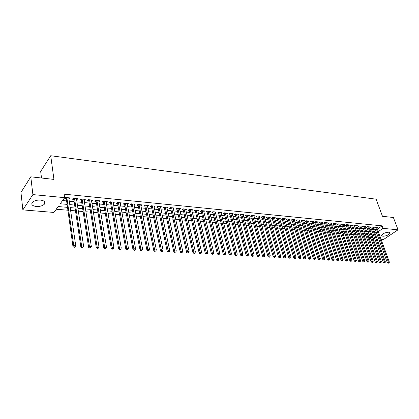 <?xml version="1.0" encoding="UTF-8"?>
<svg xmlns="http://www.w3.org/2000/svg" width="419" height="419" viewBox="0 0 419 419"><rect width="100%" height="100%" fill="white"/><g stroke="black" fill="none" stroke-linecap="round" stroke-linejoin="round"><path stroke-width="0.63" d="M40.575 200.099C44.414 200.696 45.734 202.016 44.524 204.048C42.738 205.818 39.983 206.625 36.254 206.473C32.352 205.902 31.022 204.572 32.263 202.482C34.086 200.727 36.856 199.931 40.575 200.099M388.9 232.189L390.079 233.079C388.759 234.975 386.334 236.044 382.809 236.279L381.609 235.373C382.945 233.477 385.375 232.414 388.9 232.189M41.512 178.017L40.674 171.413L50.725 155.727L376.136 199.193L382.479 216.283L393.389 217.508L398.05 229.811L383.595 239.443L381.039 239.233M378.776 239.05L377.079 238.914M374.811 238.725L373.083 238.584M370.805 238.395L369.045 238.254M56.246 209.238L67.768 210.218M70.617 210.464L75.493 210.877M78.327 211.118L83.109 211.527M85.932 211.763L90.614 212.161M93.427 212.402L98.015 212.794M100.817 213.03L105.31 213.412M108.102 213.648L112.507 214.025M115.283 214.261L119.609 214.628M122.369 214.863L126.606 215.225M129.356 215.455L133.514 215.811M136.254 216.042L140.323 216.393M143.052 216.623L147.048 216.963M149.761 217.194L153.679 217.524M156.381 217.754L160.22 218.084M162.912 218.309L166.678 218.629M169.36 218.859L173.052 219.174M175.723 219.399L179.342 219.708M182.003 219.933L185.554 220.237M188.199 220.462L191.682 220.755M194.322 220.981L197.737 221.274M200.361 221.494L203.713 221.782M206.326 222.002L209.615 222.285M212.218 222.505L215.439 222.777M218.032 222.997L221.195 223.269M223.777 223.489L226.883 223.751M229.45 223.971L232.498 224.228M235.054 224.448L238.044 224.699M240.59 224.919L243.523 225.165M246.058 225.38L248.933 225.626M251.463 225.841L254.286 226.082M256.8 226.297L259.571 226.532M262.074 226.742L264.792 226.978M267.285 227.187L269.951 227.412M272.439 227.627L275.053 227.847M277.53 228.056L280.096 228.276M282.563 228.486L285.077 228.701M287.534 228.91L290.006 229.12M292.452 229.329L294.876 229.533M297.312 229.743L299.69 229.942M302.115 230.151L304.451 230.345M306.865 230.555L309.159 230.749M311.563 230.953L313.815 231.141M316.209 231.346L318.414 231.534M320.802 231.738L322.97 231.922M325.348 232.126L327.469 232.304M329.837 232.508L331.921 232.686M334.283 232.885L336.326 233.058M338.678 233.257L340.684 233.43M343.025 233.629L344.994 233.797M347.33 233.996L349.263 234.158M351.583 234.357L353.479 234.52M355.794 234.713L357.653 234.87M359.958 235.069L361.786 235.221M364.08 235.42L365.871 235.572M67.359 207.358L58.189 206.551L53.936 212.438L22.872 209.893L32.886 194.594L64.626 197.658L60.216 203.76L66.93 204.367M32.886 194.594L30.776 176.813L20.95 192.457L22.872 209.893M68.941 198.894L69.386 198.936L70.125 197.925L65.495 197.475L64.756 198.491L66.113 198.622M76.598 199.627L77.007 199.664L77.761 198.664L73.194 198.224L72.445 199.229L73.781 199.355M84.151 200.35L84.528 200.382L85.287 199.392L80.788 198.957L80.029 199.952L81.344 200.078M91.593 201.062L92.709 200.109L88.273 199.68L87.503 200.67L88.802 200.795M98.936 201.764L100.031 200.816L95.652 200.392L94.872 201.371L96.155 201.497M106.175 202.456L107.248 201.513L102.927 201.094L102.142 202.068L103.404 202.188M113.313 203.136L114.366 202.204L110.108 201.79L109.312 202.754L110.558 202.875M120.358 203.812L121.384 202.88L117.184 202.477L116.382 203.43L117.608 203.55M127.303 204.477L128.314 203.55L124.165 203.147L123.359 204.1L124.569 204.215M134.153 205.132L135.143 204.21L131.058 203.817L130.236 204.755L131.43 204.87M140.915 205.776L141.884 204.865L137.851 204.472L137.023 205.404L138.202 205.519M147.588 206.415L148.536 205.504L144.555 205.121L143.722 206.048L144.885 206.158M154.171 207.049L155.103 206.138L151.175 205.76L150.332 206.682L151.479 206.787M160.666 207.667L161.582 206.766L157.701 206.394L156.853 207.305L157.989 207.41M167.076 208.28L167.972 207.384L164.148 207.012L163.295 207.918L164.41 208.028M173.199 207.892L173.419 208.887L174.283 207.997L170.507 207.63L169.648 208.526L170.748 208.631M179.651 209.479L180.516 208.599L176.787 208.238L175.917 209.128L177.007 209.233M185.816 210.045L186.665 209.191L182.983 208.835L182.113 209.72L183.187 209.825M191.897 210.61L192.735 209.778L189.105 209.427L188.225 210.307L189.288 210.406M197.904 211.166L198.732 210.359L195.144 210.013L194.259 210.883L195.306 210.982M203.838 211.715L204.655 210.93L201.11 210.589L200.219 211.454L201.256 211.553M209.694 212.26L210.5 211.495L207.002 211.155L206.106 212.014L207.127 212.114M215.481 212.8L216.272 212.056L212.821 211.721L211.92 212.574L212.931 212.669M221.195 213.334L221.976 212.606L218.566 212.276L217.66 213.119L218.66 213.219M226.836 213.858L227.611 213.151L224.238 212.826L223.332 213.664L224.317 213.758M232.414 214.381L233.179 213.69L229.848 213.365L228.931 214.198L229.905 214.292M237.924 214.895L238.673 214.219L235.384 213.9L234.467 214.727L235.431 214.821M243.366 215.403L244.104 214.743L240.857 214.428L239.935 215.251L240.883 215.345M248.739 215.905L249.473 215.266L246.262 214.952L245.335 215.769L246.278 215.858M254.055 216.403L254.778 215.775L251.604 215.471L250.677 216.277L251.604 216.366M259.303 216.895L260.021 216.283L256.884 215.979L255.951 216.785L256.868 216.874M264.494 217.382L265.196 216.785L262.1 216.487L261.163 217.283L262.069 217.372M269.621 217.864L270.318 217.278L267.254 216.984L266.316 217.775L267.212 217.864M274.686 218.341L275.377 217.77L272.35 217.477L271.407 218.262L272.292 218.346M279.698 218.812L280.379 218.252L277.383 217.964L276.44 218.744L277.315 218.828M284.653 219.278L285.323 218.728L282.364 218.446L281.416 219.221L282.28 219.305M289.55 219.739L290.21 219.205L287.287 218.917L286.334 219.692L287.193 219.771M294.389 220.195L295.044 219.671L292.153 219.388L291.2 220.158L292.043 220.237M299.176 220.645L299.821 220.132L296.961 219.855L296.008 220.619L296.841 220.698M303.906 221.091L304.545 220.588L301.717 220.315L300.763 221.07L301.586 221.148M308.588 221.536L309.217 221.038L306.42 220.771L305.461 221.52L306.279 221.599M313.213 221.97L313.841 221.489L311.071 221.222L310.112 221.965L310.919 222.044M317.791 222.4L318.409 221.929L315.675 221.667L314.711 222.405L315.507 222.484M322.316 222.829L322.929 222.363L320.221 222.101L319.257 222.84L320.048 222.918M326.794 223.254L327.396 222.798L324.72 222.541L323.756 223.269L324.536 223.348M331.225 223.673L331.822 223.227L329.172 222.971L328.203 223.699L328.978 223.772M335.603 224.086L336.195 223.646L333.576 223.395L332.607 224.118L333.372 224.191M339.94 224.495L340.521 224.065L337.929 223.814L336.96 224.537L337.714 224.605M344.224 224.903L344.8 224.479L342.239 224.233L341.265 224.945L342.014 225.019M348.467 225.302L349.037 224.888L346.503 224.647L345.528 225.354L346.267 225.427M352.667 225.7L353.227 225.296L350.719 225.05L349.745 225.757L350.478 225.831M356.82 226.098L357.376 225.694L354.893 225.453L353.919 226.155L354.642 226.229M360.927 226.485L361.482 226.092L359.025 225.857L358.046 226.553L358.764 226.621M364.996 226.873L365.541 226.485L363.111 226.25L362.131 226.941L362.844 227.009M369.019 227.25L369.563 226.873L367.154 226.642L366.175 227.328L366.876 227.397M373.004 227.632L373.539 227.26L371.155 227.03L370.176 227.711L370.873 227.779M368.065 235.494L369.432 234.556M377.346 229.109L382.102 225.836L64.128 194.154L64.626 197.658M62.536 200.549L66.438 200.911M69.271 201.178L74.121 201.633M76.939 201.895L81.695 202.34M84.502 202.602L89.158 203.037M91.955 203.299L96.522 203.728M99.308 203.99L103.781 204.409M106.557 204.666L110.941 205.08M113.701 205.336L118.006 205.739M120.756 205.996L124.972 206.389M127.706 206.646L131.844 207.033M134.567 207.29L138.621 207.667M141.339 207.924L145.314 208.295M148.017 208.547L151.914 208.913M154.606 209.165L158.429 209.521M161.111 209.772L164.861 210.123M167.527 210.375L171.203 210.715M173.864 210.967L177.467 211.302M180.118 211.553L183.653 211.883M186.293 212.129L189.76 212.454M192.384 212.7L195.788 213.02M198.402 213.261L201.743 213.575M204.346 213.816L207.62 214.125M210.212 214.366L213.428 214.669M216.01 214.91L219.158 215.204M221.73 215.445L224.825 215.733M227.386 215.974L230.419 216.256M232.969 216.497L235.944 216.775M238.484 217.011L241.407 217.288M243.937 217.524L246.801 217.791M249.321 218.027L252.133 218.289M254.642 218.524L257.402 218.781M259.9 219.017L262.608 219.268M265.096 219.504L267.751 219.75M270.234 219.985L272.837 220.226M275.309 220.457L277.865 220.698M280.327 220.928L282.835 221.164M285.281 221.389L287.748 221.62M290.189 221.85L292.603 222.075M295.034 222.306L297.406 222.526M299.826 222.751L302.157 222.971M304.566 223.196L306.849 223.411M309.248 223.636L311.495 223.846M313.883 224.065L316.083 224.275M318.466 224.495L320.624 224.699M322.997 224.919L325.118 225.118M327.48 225.338L329.559 225.537M331.916 225.757L333.953 225.946M336.3 226.166L338.306 226.354M340.642 226.569L342.606 226.758M344.931 226.972L346.859 227.156M349.179 227.37L351.07 227.548M353.379 227.763L355.239 227.936M357.538 228.151L359.361 228.324M361.655 228.538L363.441 228.706M365.724 228.921L367.479 229.083M369.752 229.298L371.475 229.455M373.743 229.67L375.429 229.827M376.948 228.004L377.477 227.637L375.12 227.412L374.136 228.093L374.827 228.156M30.776 176.813L53.946 179.411L50.725 155.727M382.102 225.836L383.029 228.36L398.05 229.811M378.263 231.618L383.029 228.36M69.769 204.624L74.629 205.064M77.457 205.315L82.218 205.75M85.031 206.001L89.697 206.426M92.499 206.677L97.077 207.091M99.863 207.342L104.352 207.751M107.128 208.002L111.522 208.395M114.287 208.646L118.598 209.039M121.353 209.285L125.58 209.668M128.319 209.914L132.462 210.291M135.196 210.537L139.255 210.904M141.973 211.15L145.959 211.511M148.666 211.757L152.568 212.108M155.266 212.354L159.094 212.7M161.781 212.941L165.536 213.281M168.208 213.522L171.89 213.858M174.555 214.099L178.164 214.423M180.819 214.664L184.36 214.984M187 215.219L190.472 215.534M193.101 215.775L196.511 216.084M199.13 216.319L202.471 216.618M205.08 216.853L208.358 217.152M210.956 217.388L214.172 217.676M216.759 217.911L219.917 218.199M222.489 218.43L225.59 218.708M228.151 218.943L231.188 219.216M233.744 219.446L236.725 219.718M239.27 219.949L242.192 220.211M244.722 220.441L247.592 220.698M250.117 220.928L252.929 221.18M255.443 221.41L258.204 221.661M260.707 221.887L263.42 222.133M265.908 222.358L268.569 222.594M271.051 222.819L273.659 223.055M276.131 223.28L278.693 223.51M281.154 223.736L283.668 223.961M286.119 224.181L288.586 224.406M291.027 224.626L293.447 224.846M295.882 225.066L298.255 225.281M300.674 225.501L303.005 225.71M305.42 225.93L307.708 226.134M310.112 226.354L312.354 226.553M314.748 226.773L316.953 226.972M319.336 227.187L321.493 227.381M323.871 227.596L325.992 227.789M328.355 228.004L330.439 228.187M332.796 228.402L334.839 228.585M337.185 228.8L339.191 228.978M341.527 229.193L343.491 229.371M345.822 229.581L347.754 229.753M350.075 229.963L351.965 230.136M354.275 230.345L356.134 230.513M358.439 230.722L360.261 230.885M362.555 231.094L364.347 231.257M366.63 231.461L368.385 231.618M370.663 231.827L372.386 231.985M374.649 232.189L376.341 232.341M373.172 234.169L371.444 234.017M369.17 233.818L367.411 233.661M365.127 233.462L363.336 233.304M361.042 233.105L359.214 232.943M356.915 232.744L355.05 232.576M352.74 232.377L350.844 232.21M348.524 232.006L346.592 231.838M344.261 231.634L342.292 231.461M339.956 231.257L337.95 231.079M335.598 230.874L333.555 230.696M331.199 230.487L329.114 230.303M326.747 230.099L324.625 229.911M322.248 229.701L320.085 229.512M317.702 229.303L315.497 229.109M313.098 228.9L310.856 228.706M308.447 228.491L306.158 228.292M303.744 228.083L301.413 227.878M298.988 227.664L296.61 227.454M294.18 227.245L291.755 227.03M289.309 226.815L286.842 226.6M284.391 226.386L281.872 226.166M279.41 225.946L276.849 225.721M274.372 225.506L271.758 225.275M269.276 225.061L266.615 224.825M264.122 224.605L261.409 224.369M258.9 224.149L256.14 223.908M253.621 223.688L250.803 223.442M248.278 223.217L245.408 222.966M242.873 222.746L239.946 222.489M237.4 222.264L234.415 222.002M231.859 221.777L228.816 221.51M226.25 221.29L223.149 221.017M220.572 220.787L217.409 220.514M214.821 220.284L211.6 220.001M209.002 219.776L205.719 219.488M203.105 219.257L199.758 218.964M197.139 218.734L193.725 218.435M191.095 218.205L187.612 217.901M184.968 217.671L181.422 217.356M178.766 217.126L175.152 216.806M172.487 216.576L168.799 216.251M166.118 216.015L162.357 215.685M159.67 215.45L155.837 215.115M153.134 214.879L149.227 214.533M146.514 214.298L142.523 213.947M139.799 213.711L135.735 213.35M133.001 213.114L128.853 212.747M126.103 212.506L121.871 212.134M119.116 211.894L114.796 211.516M112.025 211.276L107.625 210.888M104.844 210.642L100.351 210.249M97.554 210.003L92.971 209.605M90.169 209.359L85.492 208.945M82.674 208.699L77.903 208.28M75.069 208.034L70.203 207.609M368.95 237.987L370.323 237.049M372.098 235.834L373.439 234.918M166.898 207.279L167.113 208.285M160.514 206.661L160.728 207.672M154.045 206.038L154.255 207.054M147.493 205.404L147.698 206.426M140.852 204.76L141.056 205.792M134.122 204.111L134.321 205.148M127.303 203.451L127.496 204.493M120.389 202.786L120.578 203.833M113.376 202.105L113.565 203.163M106.274 201.419L106.457 202.482M99.067 200.722L99.245 201.79M91.766 200.015L91.939 201.094M84.355 199.303L84.528 200.382M76.845 198.575L77.007 199.664M69.224 197.836L69.386 198.936M375.167 227.417L374.68 227.753L387.36 262.739L388.387 262.095L375.806 227.48M388.628 262.996L388.214 263.252L389.021 263.012L388.628 262.996L388.387 262.095L389.377 262.147L376.791 227.575M387.36 262.739L388.214 263.252M389.021 263.012L389.377 262.147M371.213 227.035L370.726 227.376L383.375 262.535L384.401 261.885L371.852 227.098M384.642 262.792L384.233 263.048L385.04 262.807L384.642 262.792L384.401 261.885L385.401 261.938L372.847 227.192M383.375 262.535L384.233 263.048M385.04 262.807L385.401 261.938M367.222 226.648L366.73 226.988L379.347 262.325L380.368 261.676L367.856 226.71M380.614 262.582L380.206 262.844L381.018 262.603L380.614 262.582L380.368 261.676L381.379 261.728L368.861 226.805M379.347 262.325L380.206 262.844M381.018 262.603L381.379 261.728M363.184 226.26L362.697 226.6L375.272 262.116L376.299 261.461L363.823 226.318M376.545 262.373L376.136 262.634L376.953 262.394L376.545 262.373L376.299 261.461L377.32 261.514L364.834 226.417M375.272 262.116L376.136 262.634M376.953 262.394L377.32 261.514M359.104 225.862L358.617 226.208L371.161 261.906L372.182 261.247L359.743 225.925M372.433 262.163L372.025 262.425L372.847 262.184L372.433 262.163L372.182 261.247L373.214 261.299L360.764 226.024M371.161 261.906L372.025 262.425M372.847 262.184L373.214 261.299M354.982 225.464L354.5 225.815L366.997 261.692L368.018 261.027L355.621 225.527M368.275 261.948L367.866 262.215L368.694 261.969L368.275 261.948L368.018 261.027L369.066 261.084L356.653 225.626M366.997 261.692L367.866 262.215M368.694 261.969L369.066 261.084M350.818 225.061L350.336 225.412L362.796 261.472L363.812 260.807L351.452 225.123M364.069 261.734L363.661 262.001L364.493 261.755L364.069 261.734L363.812 260.807L364.87 260.864L352.499 225.223M362.796 261.472L363.661 262.001M364.493 261.755L364.87 260.864M346.613 224.657L346.125 225.008L358.544 261.257L359.565 260.581L347.246 224.715M359.821 261.519L359.413 261.786L360.251 261.54L359.821 261.519L359.565 260.581L360.628 260.639L348.299 224.82M358.544 261.257L359.413 261.786M360.251 261.54L360.628 260.639M342.354 224.244L341.873 224.6L354.249 261.032L355.265 260.356L342.988 224.306M355.527 261.294L355.118 261.566L355.961 261.32L355.527 261.294L355.265 260.356L356.344 260.414L344.057 224.406M354.249 261.032L355.118 261.566M355.961 261.32L356.344 260.414M338.06 223.83L337.573 224.186L349.902 260.807L350.918 260.131L338.688 223.887M351.185 261.074L350.776 261.346L351.62 261.095L351.185 261.074L350.918 260.131L352.012 260.189L339.767 223.992M349.902 260.807L350.776 261.346M351.62 261.095L352.012 260.189M333.713 223.406L333.231 223.767L345.507 260.581L346.523 259.9L334.341 223.468M346.796 260.848L346.387 261.121L347.236 260.869L346.796 260.848L346.523 259.9L347.629 259.958L335.43 223.573M345.507 260.581L346.387 261.121M347.236 260.869L347.629 259.958M329.318 222.981L328.836 223.343L341.066 260.356L342.082 259.665L329.947 223.044M342.354 260.618L341.946 260.896L342.8 260.644L342.354 260.618L342.082 259.665L343.198 259.722L331.052 223.149M341.066 260.356L341.946 260.896M342.8 260.644L343.198 259.722M324.877 222.552L324.395 222.918L336.577 260.12L337.588 259.429L325.505 222.615M337.866 260.393L337.457 260.665L338.316 260.414L337.866 260.393L337.588 259.429L338.72 259.492L326.621 222.725M336.577 260.12L337.457 260.665M338.316 260.414L338.72 259.492M320.388 222.122L319.906 222.489L332.037 259.89L333.047 259.193L321.012 222.18M333.325 260.157L332.922 260.435L333.781 260.183L333.325 260.157L333.047 259.193L334.189 259.251L322.143 222.29M332.037 259.89L332.922 260.435M333.781 260.183L334.189 259.251M315.847 221.682L315.371 222.049L327.443 259.649L328.449 258.952L316.471 221.74M328.732 259.921L328.328 260.204L329.198 259.948L328.732 259.921L328.449 258.952L329.606 259.01L317.612 221.85M327.443 259.649L328.328 260.204M329.198 259.948L329.606 259.01M311.259 221.237L310.783 221.609L322.798 259.413L323.803 258.706L311.883 221.3M324.091 259.686L323.688 259.963L324.557 259.707L324.091 259.686L323.803 258.706L324.971 258.769L313.035 221.41M322.798 259.413L323.688 259.963M324.557 259.707L324.971 258.769M306.619 220.787L306.142 221.164L318.1 259.172L319.105 258.46L307.242 220.85M319.393 259.445L318.99 259.728L319.865 259.466L319.393 259.445L319.105 258.46L320.284 258.523L308.405 220.96M318.1 259.172L318.99 259.728M319.865 259.466L320.284 258.523M301.926 220.336L301.45 220.713L313.344 258.926L314.35 258.214L302.544 220.394M314.643 259.199L314.24 259.487L315.119 259.225L314.643 259.199L314.35 258.214L315.544 258.272L303.723 220.509M313.344 258.926L314.24 259.487M315.119 259.225L315.544 258.272M297.181 219.875L296.704 220.253L308.536 258.675L309.541 257.957L297.799 219.938M309.835 258.952L309.437 259.241L310.317 258.979L309.835 258.952L309.541 257.957L310.746 258.02L298.988 220.054M308.536 258.675L309.437 259.241M310.317 258.979L310.746 258.02M292.383 219.415L291.907 219.792L303.675 258.429L304.676 257.706L292.996 219.472M304.974 258.701L304.571 258.994L305.461 258.727L304.974 258.701L304.676 257.706L305.896 257.769L294.201 219.587M303.675 258.429L304.571 258.994M305.461 258.727L305.896 257.769M287.528 218.943L287.057 219.326L298.752 258.172L299.753 257.444L288.141 219.001M300.056 258.45L299.653 258.743L300.549 258.476L300.056 258.45L299.753 257.444L300.989 257.512L289.361 219.121M298.752 258.172L299.653 258.743M300.549 258.476L300.989 257.512M282.621 218.467L282.149 218.854L293.777 257.915L294.772 257.182L283.228 218.529M295.076 258.198L294.677 258.486L295.18 258.513L295.578 258.219L295.076 258.198L294.772 257.182L296.018 257.25L284.464 218.645M293.777 257.915L294.677 258.486M295.578 258.219L296.018 257.25M277.65 217.99L277.184 218.378L288.738 257.659L289.728 256.92L278.258 218.048M290.042 257.936L289.644 258.23L290.545 257.963L290.042 257.936L289.728 256.92L290.996 256.988L279.51 218.168M288.738 257.659L289.644 258.23M290.545 257.963L290.996 256.988M272.628 217.503L272.161 217.896L283.642 257.392L284.627 256.653L273.235 217.561M284.946 257.675L284.548 257.973L285.454 257.701L284.946 257.675L284.627 256.653L285.91 256.721L274.497 217.681M283.642 257.392L284.548 257.973M285.454 257.701L285.91 256.721M267.547 217.011L267.081 217.403L278.483 257.13L279.468 256.381L268.15 217.068M279.787 257.413L279.394 257.711L279.908 257.737L280.306 257.439L279.787 257.413L279.468 256.381L280.761 256.449L269.427 217.194M278.483 257.13L279.394 257.711M280.306 257.439L280.761 256.449M262.404 216.513L261.938 216.911L273.261 256.857L274.241 256.109L263.006 216.571M274.565 257.146L274.173 257.444L275.089 257.172L274.565 257.146L274.241 256.109L275.555 256.177L264.295 216.696M273.261 256.857L274.173 257.444M275.089 257.172L275.555 256.177M257.203 216.01L256.737 216.408L267.977 256.585L268.956 255.831L257.8 216.068M269.281 256.873L268.893 257.177L269.422 257.203L269.815 256.899L269.281 256.873L268.956 255.831L270.281 255.899L259.104 216.194M267.977 256.585L268.893 257.177M269.815 256.899L270.281 255.899M251.934 215.502L251.473 215.905L262.629 256.313L263.603 255.548L252.531 215.56M263.933 256.601L263.546 256.905L264.08 256.931L264.473 256.627L263.933 256.601L263.603 255.548L264.944 255.621L253.856 215.685M251.473 215.905L251.62 215.471M262.629 256.313L263.546 256.905M264.473 256.627L264.944 255.621M246.608 214.989L246.147 215.392L257.214 256.03L258.183 255.265L247.2 215.047M258.523 256.323L258.13 256.627L259.062 256.349L258.523 256.323L258.183 255.265L259.544 255.339L248.54 215.172M257.214 256.03L258.13 256.627M259.062 256.349L259.544 255.339M241.218 214.465L240.757 214.874L251.73 255.752L252.699 254.977L241.805 214.523M253.039 256.04L252.652 256.349L253.589 256.067L253.039 256.04L252.699 254.977L254.076 255.051L243.161 214.654M251.73 255.752L252.652 256.349M253.589 256.067L254.076 255.051M235.761 213.936L235.305 214.35L246.183 255.464L247.147 254.684L236.347 213.994M247.488 255.758L247.105 256.067L247.66 256.093L248.048 255.784L247.488 255.758L247.147 254.684L248.54 254.757L237.72 214.13M235.305 214.35L235.179 214.083M246.183 255.464L247.105 256.067M248.048 255.784L248.54 254.757M230.235 213.402L229.785 213.816L240.564 255.176L241.522 254.391L230.822 213.46M241.873 255.47L241.485 255.779L242.051 255.81L242.439 255.496L241.873 255.47L241.522 254.391L242.936 254.464L232.21 213.596M229.785 213.816L229.654 213.543M240.564 255.176L241.485 255.779M242.439 255.496L242.936 254.464M224.647 212.862L224.196 213.281L234.87 254.883L235.829 254.092L225.223 212.92M236.18 255.176L235.797 255.49L236.368 255.522L236.756 255.202L236.18 255.176L235.829 254.092L237.259 254.165L226.632 213.056M224.196 213.281L224.06 212.993M234.87 254.883L235.797 255.49M236.756 255.202L237.259 254.165M218.985 212.318L218.535 212.737L229.109 254.584L230.057 253.788L219.561 212.37M230.419 254.878L230.036 255.197L231 254.909L230.419 254.878L230.057 253.788L231.508 253.867L220.986 212.512M218.535 212.737L218.393 212.433M229.109 254.584L230.036 255.197M231 254.909L231.508 253.867M213.255 211.763L212.81 212.187L223.275 254.281L224.217 253.485L213.831 211.82M224.584 254.579L224.207 254.899L225.171 254.611L224.584 254.579L224.217 253.485L225.684 253.558L215.266 211.956M212.81 212.187L212.658 211.873M223.275 254.281L224.207 254.899M225.171 254.611L225.684 253.558M207.457 211.202L207.012 211.626L217.361 253.977L218.304 253.176L208.023 211.255M218.671 254.275L218.294 254.6L219.268 254.307L218.671 254.275L218.304 253.176L219.792 253.249L209.484 211.396M207.012 211.626L206.855 211.302M217.361 253.977L218.294 254.6M219.268 254.307L219.792 253.249M201.581 210.631L201.141 211.061L211.375 253.668L212.313 252.856L202.147 210.689M212.684 253.972L212.313 254.296L213.287 254.003L212.684 253.972L212.313 252.856L213.816 252.94L203.624 210.83M201.141 211.061L200.973 210.72M211.375 253.668L212.313 254.296M213.287 254.003L213.816 252.94M195.631 210.06L195.191 210.49L205.31 253.359L206.242 252.542L196.192 210.113M206.619 253.657L206.248 253.987L206.855 254.019L207.232 253.689L206.619 253.657L206.242 252.542L207.766 252.62L197.689 210.259M195.191 210.49L195.018 210.134M205.31 253.359L206.248 253.987M207.232 253.689L207.766 252.62M189.608 209.474L189.173 209.914L199.166 253.039L200.088 252.217L190.163 209.531M200.476 253.343L200.104 253.673L201.094 253.375L200.476 253.343L200.088 252.217L201.633 252.301L191.682 209.678M189.173 209.914L188.99 209.537M199.166 253.039L200.104 253.673M201.094 253.375L201.633 252.301M183.506 208.887L183.072 209.327L192.939 252.72L193.861 251.892L184.061 208.94M194.248 253.024L193.882 253.354L194.505 253.39L194.877 253.055L194.248 253.024L193.861 251.892L195.427 251.971L185.596 209.086M183.072 209.327L182.883 208.934M192.939 252.72L193.882 253.354M194.877 253.055L195.427 251.971M177.326 208.29L176.897 208.73L186.633 252.395L187.544 251.557L177.876 208.343M187.942 252.699L187.576 253.034L188.576 252.736L187.942 252.699L187.544 251.557L189.131 251.641L179.432 208.494M176.897 208.73L176.698 208.327M186.633 252.395L187.576 253.034M188.576 252.736L189.131 251.641M171.067 207.683L170.638 208.128L180.238 252.065L181.144 251.222L171.612 207.735M181.547 252.374L181.186 252.709L181.825 252.741L182.192 252.406L181.547 252.374L181.144 251.222L182.752 251.306L173.188 207.887M170.638 208.128L170.433 207.709M180.238 252.065L181.186 252.709M182.192 252.406L182.752 251.306M164.73 207.07L164.3 207.52L173.759 251.73L174.66 250.881L165.264 207.122M175.069 252.039L174.707 252.379L175.718 252.076L175.069 252.039L174.66 250.881L176.289 250.971L166.862 207.279M164.3 207.52L164.086 207.08M173.759 251.73L174.707 252.379M175.718 252.076L176.289 250.971M158.303 206.452L157.879 206.902L167.191 251.395L168.087 250.541L158.838 206.499M168.501 251.704L168.145 252.044L169.161 251.74L168.501 251.704L168.087 250.541L169.742 250.625L160.451 206.656M157.879 206.902L157.654 206.441M167.191 251.395L168.145 252.044M169.161 251.74L169.742 250.625M151.793 205.818L151.374 206.279L160.54 251.049L161.425 250.19L152.322 205.87M161.844 251.363L161.488 251.709L162.514 251.395L161.844 251.363L161.425 250.19L163.101 250.279L153.962 206.028M151.374 206.279L151.139 205.797M160.54 251.049L161.488 251.709M162.514 251.395L163.101 250.279M145.199 205.184L144.785 205.645L153.789 250.703L154.669 249.834L145.723 205.231M155.098 251.018L154.742 251.363L155.774 251.054L155.098 251.018L154.669 249.834L156.371 249.923L147.378 205.394M144.785 205.645L144.539 205.142M153.789 250.703L154.742 251.363M155.774 251.054L156.371 249.923M138.516 204.535L138.102 205.001L146.949 250.353L147.823 249.478L139.029 204.587M148.253 250.667L147.907 251.012L148.593 251.049L148.944 250.703L148.253 250.667L147.823 249.478L149.546 249.567L140.711 204.75M138.102 205.001L137.846 204.477M146.949 250.353L147.907 251.012M148.944 250.703L149.546 249.567M131.739 203.88L131.33 204.352L140.014 249.991L140.878 249.111L132.252 203.933M141.318 250.311L140.973 250.662L141.669 250.698L142.015 250.347L141.318 250.311L140.878 249.111L142.622 249.205L133.954 204.095M131.33 204.352L131.068 203.817M140.014 249.991L140.973 250.662M142.015 250.347L142.622 249.205M124.872 203.215L124.469 203.692L132.98 249.63L133.839 248.745L125.381 203.267M134.284 249.949L133.939 250.305L134.646 250.342L134.991 249.986L134.284 249.949L133.839 248.745L135.609 248.834L127.109 203.435M124.469 203.692L124.207 203.152M132.98 249.63L133.939 250.305M134.991 249.986L135.609 248.834M117.912 202.545L117.514 203.021L125.852 249.263L126.7 248.367L118.415 202.592M127.151 249.583L126.81 249.939L127.868 249.619L127.151 249.583L126.7 248.367L128.492 248.462L120.164 202.765M117.514 203.021L117.252 202.482M125.852 249.263L126.81 249.939M127.868 249.619L128.492 248.462M110.857 201.864L110.464 202.34L118.619 248.891L119.457 247.985L111.354 201.911M119.913 249.211L119.577 249.572L120.305 249.609L120.641 249.247L119.913 249.211L119.457 247.985L121.274 248.085L113.125 202.084M110.464 202.34L110.197 201.801M118.619 248.891L119.577 249.572M120.641 249.247L121.274 248.085M103.703 201.172L103.315 201.654L111.281 248.514L112.109 247.603L104.19 201.22M112.575 248.834L112.24 249.2L113.313 248.876L112.575 248.834L112.109 247.603L113.958 247.697L105.991 201.392M103.315 201.654L103.048 201.11M111.281 248.514L112.24 249.2M113.313 248.876L113.958 247.697M96.454 200.471L96.066 200.958L103.839 248.127L104.661 247.21L96.93 200.518M105.127 248.457L104.802 248.818L105.551 248.86L105.881 248.493L105.127 248.457L104.661 247.21L106.531 247.31L98.758 200.691M96.066 200.958L95.799 200.408M103.839 248.127L104.802 248.818M105.881 248.493L106.531 247.31M89.095 199.758L88.713 200.251L96.286 247.739L97.098 246.817L89.572 199.805M97.575 248.069L97.25 248.436L98.009 248.472L98.334 248.106L97.575 248.069L97.098 246.817L98.999 246.917L91.421 199.983M88.713 200.251L88.451 199.695M96.286 247.739L97.25 248.436M98.334 248.106L98.999 246.917M81.637 199.035L81.26 199.533L88.624 247.346L89.425 246.414L82.103 199.083M89.912 247.676L89.593 248.048L90.682 247.713L89.912 247.676L89.425 246.414L91.352 246.513L83.978 199.266M81.26 199.533L80.998 198.978M88.624 247.346L89.593 248.048M90.682 247.713L91.352 246.513M74.074 198.307L73.702 198.805L80.851 246.943L81.642 246.005L74.53 198.349M82.134 247.273L81.82 247.65L82.601 247.692L82.92 247.315L82.134 247.273L81.642 246.005L83.601 246.105L76.436 198.533M73.702 198.805L73.435 198.245M80.851 246.943L81.82 247.65M82.92 247.315L83.601 246.105M66.134 197.538L72.964 246.534L73.739 245.592L66.846 197.606M74.242 246.87L73.933 247.247L74.723 247.289L75.038 246.911L74.242 246.87L73.739 245.592L75.729 245.691L68.779 197.794M65.94 197.805L65.767 197.501M72.964 246.534L73.933 247.247M75.038 246.911L75.729 245.691M88.823 199.732L88.618 199.994M81.365 199.009L81.166 199.271M73.802 198.281L73.608 198.543M44.524 204.048L44.173 201.272M390.079 233.079L389.859 232.493M74.069 198.307L73.697 198.8"/></g></svg>
